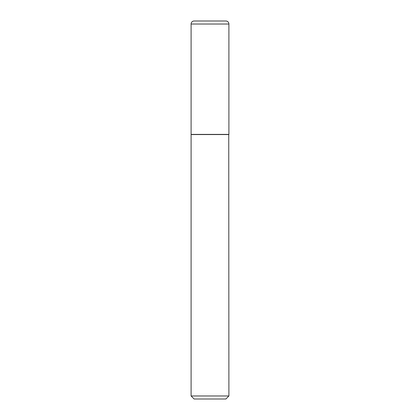<?xml version="1.0" encoding="UTF-8"?>
<svg xmlns="http://www.w3.org/2000/svg" width="420" height="420" viewBox="0 0 420 420"><rect width="100%" height="100%" fill="white"/><g stroke="black" fill="none" stroke-linecap="round" stroke-linejoin="round"><path stroke-width="0.32" stroke-dasharray="2.1 1.58" d="M191.1 134.4L228.9 134.4M194.124 21L225.876 21M210 134.4L228.748 134.4L210 134.4M191.1 134.552L228.9 134.552M191.1 395.976L228.9 395.976M194.124 399L225.876 399M191.1 24.024L228.9 24.024"/><path stroke-width="0.63" d="M191.1 24.024L191.1 134.4L228.9 134.4L228.9 24.024L191.1 24.024A3.024 3.024 0 0 1 194.124 21L225.876 21A3.024 3.024 0 0 1 228.9 24.024M228.9 134.552L191.1 134.552L191.1 395.976L228.9 395.976L228.748 134.4M228.9 395.976L225.876 399L194.124 399L191.1 395.976"/></g></svg>
